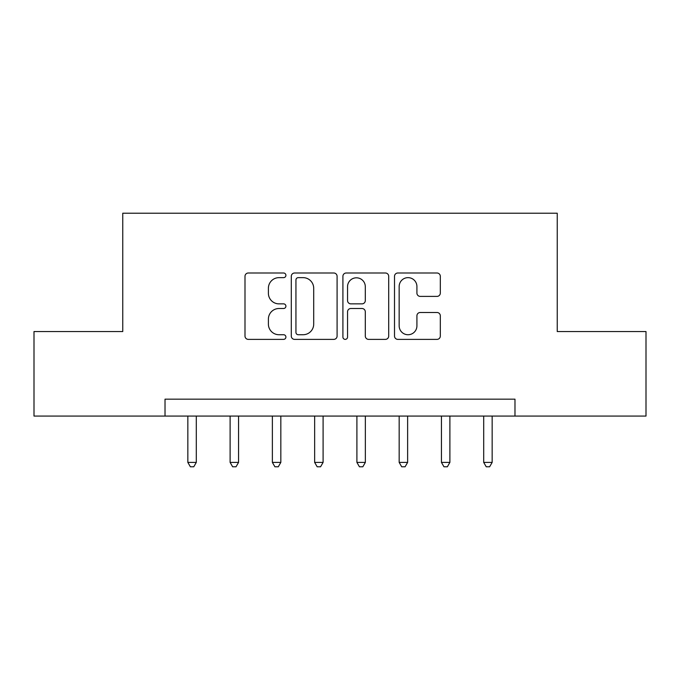 <?xml version="1.0" encoding="UTF-8"?>
<svg xmlns="http://www.w3.org/2000/svg" width="680" height="680" viewBox="0 0 680 680"><rect width="100%" height="100%" fill="white"/><g stroke="black" fill="none" stroke-linecap="round" stroke-linejoin="round"><path stroke-width="1.02" d="M285.906 275.324A2.321 2.321 0 0 0 283.577 273.003L248.319 273.003A3.315 3.315 0 0 0 244.996 276.318L244.996 336.056A3.315 3.315 0 0 0 248.319 339.379L283.577 339.379A2.321 2.321 0 0 0 285.906 337.05A2.321 2.321 0 0 0 283.577 334.73L279.012 334.73A10.617 10.617 0 0 1 268.396 324.113L268.396 319.132A10.617 10.617 0 0 1 279.012 308.507L283.577 308.507A2.321 2.321 0 0 0 285.906 306.187A2.321 2.321 0 0 0 283.577 303.866L279.012 303.866A10.617 10.617 0 0 1 268.396 293.241L268.396 288.269A10.617 10.617 0 0 1 279.012 277.644L283.577 277.644A2.321 2.321 0 0 0 285.906 275.324M436.993 296.395A3.315 3.315 0 0 0 440.317 293.08L440.317 276.318A3.315 3.315 0 0 0 436.993 273.003L397.834 273.003A3.315 3.315 0 0 0 394.51 276.318L394.51 336.056A3.315 3.315 0 0 0 397.834 339.379L436.993 339.379A3.315 3.315 0 0 0 440.317 336.056L440.317 315.809A3.315 3.315 0 0 0 436.993 312.494L420.231 312.494A3.315 3.315 0 0 0 416.916 315.809L416.916 325.856A8.874 8.874 0 0 1 408.034 334.73A8.874 8.874 0 0 1 399.16 325.856L399.16 286.526A8.874 8.874 0 0 1 408.034 277.644A8.874 8.874 0 0 1 416.916 286.526L416.916 293.08A3.315 3.315 0 0 0 420.231 296.395L436.993 296.395M165.019 416.075L34 416.075L34 331.551L122.757 331.551L122.757 213.206L557.243 213.206L557.243 331.551L646 331.551L646 416.075L514.981 416.075L514.981 399.168L165.019 399.168L165.019 416.075L514.981 416.075M337.093 276.318A3.315 3.315 0 0 0 333.778 273.003L294.61 273.003A3.315 3.315 0 0 0 291.295 276.318L291.295 336.056A3.315 3.315 0 0 0 294.61 339.379L333.778 339.379A3.315 3.315 0 0 0 337.093 336.056L337.093 276.318M346.222 273.003L385.39 273.003A3.315 3.315 0 0 1 388.705 276.318L388.705 336.056A3.315 3.315 0 0 1 385.39 339.379L368.628 339.379A3.315 3.315 0 0 1 365.304 336.056L365.304 311.831A3.315 3.315 0 0 0 361.99 308.507L350.872 308.507A3.315 3.315 0 0 0 347.548 311.831L347.548 337.05A2.321 2.321 0 0 1 345.227 339.379A2.321 2.321 0 0 1 342.907 337.05L342.907 276.318A3.315 3.315 0 0 1 346.222 273.003M298.265 277.644A2.321 2.321 0 0 0 295.945 279.964L295.945 332.409A2.321 2.321 0 0 0 298.265 334.73L303.076 334.73A10.617 10.617 0 0 0 313.701 324.113L313.701 288.269A10.617 10.617 0 0 0 303.076 277.644L298.265 277.644M365.304 286.688A8.874 8.874 0 0 0 356.43 277.814A8.874 8.874 0 0 0 347.548 286.688L347.548 300.543A3.315 3.315 0 0 0 350.872 303.866L361.99 303.866A3.315 3.315 0 0 0 365.304 300.543L365.304 286.688M187.841 416.075L187.841 462.4L196.299 462.4L196.299 416.075M196.299 462.4L193.766 466.794L190.383 466.794L187.841 462.4M230.112 416.075L230.112 462.4L238.561 462.4L238.561 416.075M238.561 462.4L236.028 466.794L232.645 466.794L230.112 462.4M272.374 416.075L272.374 462.4L280.832 462.4L280.832 416.075M280.832 462.4L278.29 466.794L274.916 466.794L272.374 462.4M314.644 416.075L314.644 462.4L323.094 462.4L323.094 416.075M323.094 462.4L320.56 466.794L317.177 466.794L314.644 462.4M356.906 416.075L356.906 462.4L365.355 462.4L365.355 416.075M365.355 462.4L362.822 466.794L359.44 466.794L356.906 462.4M399.168 416.075L399.168 462.4L407.626 462.4L407.626 416.075M407.626 462.4L405.084 466.794L401.71 466.794L399.168 462.4M441.439 416.075L441.439 462.4L449.888 462.4L449.888 416.075M449.888 462.4L447.355 466.794L443.972 466.794L441.439 462.4M483.701 416.075L483.701 462.4L492.159 462.4L492.159 416.075M492.159 462.4L489.617 466.794L486.234 466.794L483.701 462.4"/></g></svg>
